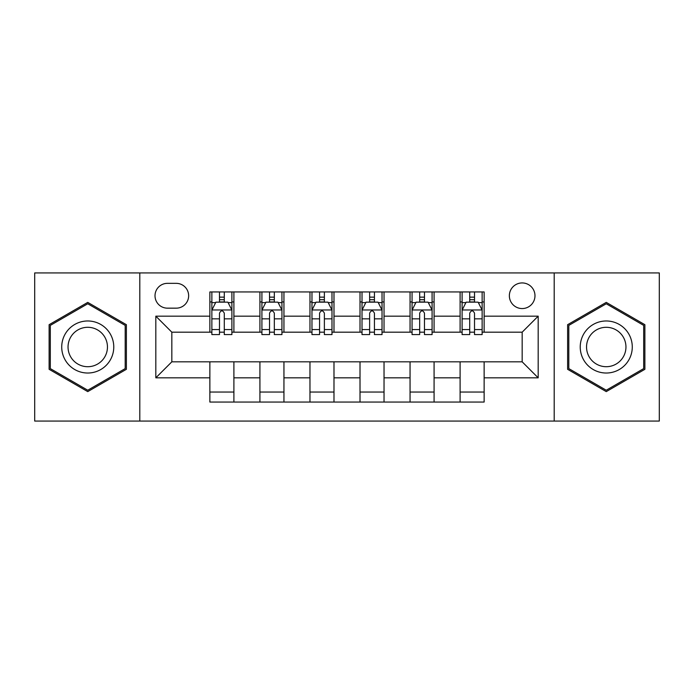<?xml version="1.0" encoding="UTF-8"?>
<svg xmlns="http://www.w3.org/2000/svg" width="694" height="694" viewBox="0 0 694 694"><rect width="100%" height="100%" fill="white"/><g stroke="black" fill="none" stroke-linecap="round" stroke-linejoin="round"><path stroke-width="1.04" d="M522.166 282.935A12.813 12.813 0 0 0 509.353 295.748A12.813 12.813 0 0 0 522.166 308.561A12.813 12.813 0 0 0 534.979 295.748A12.813 12.813 0 0 0 522.166 282.935M554.202 421.067L659.3 421.067L659.3 272.933L554.202 272.933L554.202 421.067L139.798 421.067L139.798 272.933L34.7 272.933L34.7 421.067L139.798 421.067M167.428 308.162L176.233 308.162A12.414 12.414 0 0 0 188.647 295.748A12.414 12.414 0 0 0 176.233 283.343L167.428 283.343A12.414 12.414 0 0 0 155.014 295.748A12.414 12.414 0 0 0 167.428 308.162M554.202 272.933L139.798 272.933M209.866 377.831L155.82 377.831L155.82 316.169L209.866 316.169L209.866 332.183L171.834 332.183L171.834 361.817L209.866 361.817L209.866 402.052L484.134 402.052L484.134 361.817L522.166 361.817L522.166 332.183L484.134 332.183L484.134 316.169L538.18 316.169L538.18 377.831L484.134 377.831M484.134 316.169L484.134 291.948L209.866 291.948L209.866 316.169M460.105 291.948L460.105 332.183L462.109 332.183M469.717 332.183L474.523 332.183M482.13 332.183L484.134 332.183M460.105 332.183L432.084 332.183M410.059 291.948L410.059 332.183L412.062 332.183M419.67 332.183L424.476 332.183M410.059 332.183L382.03 332.183M360.013 291.948L360.013 332.183L362.016 332.183M369.624 332.183L374.43 332.183M360.013 332.183L331.984 332.183M309.966 291.948L309.966 332.183L311.97 332.183M319.57 332.183L324.376 332.183M309.966 332.183L281.938 332.183M259.92 291.948L259.92 332.183L261.916 332.183M269.524 332.183L274.33 332.183M259.92 332.183L231.891 332.183M209.866 332.183L211.87 332.183M219.478 332.183L224.283 332.183M209.866 361.817L233.895 361.817L233.895 402.052M484.134 361.817L233.895 361.817M233.895 291.948L233.895 332.183M209.866 301.959L211.87 301.959M219.478 301.959L224.283 301.959M231.891 301.959L233.895 301.959M209.866 392.041L233.895 392.041M259.92 361.817L259.92 402.052M283.941 291.948L283.941 332.183M259.92 301.959L261.916 301.959M269.524 301.959L274.33 301.959M281.938 301.959L283.941 301.959M283.941 361.817L283.941 402.052M259.92 392.041L283.941 392.041M309.966 361.817L309.966 402.052M333.988 361.817L333.988 402.052M309.966 392.041L333.988 392.041M333.988 291.948L333.988 332.183M309.966 301.959L311.97 301.959M319.57 301.959L324.376 301.959M331.984 301.959L333.988 301.959M360.013 361.817L360.013 402.052M384.034 361.817L384.034 402.052M360.013 392.041L384.034 392.041M384.034 291.948L384.034 332.183M360.013 301.959L362.016 301.959M369.624 301.959L374.43 301.959M382.03 301.959L384.034 301.959M410.059 361.817L410.059 402.052M434.08 361.817L434.08 402.052M410.059 392.041L434.08 392.041M434.08 291.948L434.08 332.183M410.059 301.959L412.062 301.959M419.67 301.959L424.476 301.959M432.084 301.959L434.08 301.959M460.105 361.817L460.105 402.052M460.105 392.041L484.134 392.041M460.105 301.959L462.109 301.959M469.717 301.959L474.523 301.959M482.13 301.959L484.134 301.959M171.834 332.183L155.82 316.169M171.834 361.817L155.82 377.831M538.18 316.169L522.166 332.183M538.18 377.831L522.166 361.817M87.748 391.616L126.386 369.303L126.386 324.697L87.748 302.384L49.118 324.697L49.118 369.303L87.748 391.616M644.882 324.697L606.252 302.384L567.614 324.697L567.614 369.303L606.252 391.616L644.882 369.303L644.882 324.697M224.283 297.153L219.478 297.153M231.891 329.572L224.283 329.572L224.283 334.586L231.891 334.586L231.891 310.166L227.884 302.159L215.877 302.159L211.87 310.166L211.87 334.586L219.478 334.586L219.478 329.572L211.87 329.572M211.87 310.166L211.87 291.948M231.891 310.166L231.891 291.948M219.478 302.159L219.478 291.948M224.283 291.948L224.283 302.159M224.283 329.572L224.283 313.168C222.679 310.079 221.082 310.079 219.478 313.168L219.478 329.572M274.33 297.153L269.524 297.153M281.938 329.572L274.33 329.572L274.33 334.586L281.938 334.586L281.938 310.166L277.93 302.159L265.923 302.159L261.916 310.166L261.916 334.586L269.524 334.586L269.524 329.572L261.916 329.572M261.916 310.166L261.916 291.948M281.938 310.166L281.938 291.948M269.524 302.159L269.524 291.948M274.33 291.948L274.33 302.159M274.33 329.572L274.33 313.168C272.733 310.079 271.128 310.079 269.524 313.168L269.524 329.572M324.376 297.153L319.57 297.153M331.984 329.572L324.376 329.572L324.376 334.586L331.984 334.586L331.984 310.166L327.984 302.159L315.97 302.159L311.97 310.166L311.97 334.586L319.57 334.586L319.57 329.572L311.97 329.572M311.97 310.166L311.97 291.948M331.984 310.166L331.984 291.948M319.57 302.159L319.57 291.948M324.376 291.948L324.376 302.159M324.376 329.572L324.376 313.168C322.779 310.079 321.175 310.079 319.57 313.168L319.57 329.572M374.43 297.153L369.624 297.153M382.03 329.572L374.43 329.572L374.43 334.586L382.03 334.586L382.03 310.166L378.03 302.159L366.016 302.159L362.016 310.166L362.016 334.586L369.624 334.586L369.624 329.572L362.016 329.572M362.016 310.166L362.016 291.948M382.03 310.166L382.03 291.948M369.624 302.159L369.624 291.948M374.43 291.948L374.43 302.159M374.43 329.572L374.43 313.168C372.825 310.079 371.229 310.079 369.624 313.168L369.624 329.572M424.476 297.153L419.67 297.153M432.084 329.572L424.476 329.572L424.476 334.586L432.084 334.586L432.084 310.166L428.077 302.159L416.07 302.159L412.062 310.166L412.062 334.586L419.67 334.586L419.67 329.572L412.062 329.572M412.062 310.166L412.062 291.948M432.084 310.166L432.084 291.948M419.67 302.159L419.67 291.948M424.476 291.948L424.476 302.159M424.476 329.572L424.476 313.168C422.872 310.079 421.275 310.079 419.67 313.168L419.67 329.572M110.285 333.988A26.025 26.025 0 0 0 74.735 324.462A26.025 26.025 0 0 0 65.21 360.013A26.025 26.025 0 0 0 100.76 369.538A26.025 26.025 0 0 0 110.285 333.988M104.811 337.145A19.701 19.701 0 0 0 77.901 329.936A19.701 19.701 0 0 0 70.684 356.855A19.701 19.701 0 0 0 97.602 364.064A19.701 19.701 0 0 0 104.811 337.145M87.748 390.228L50.315 368.609L50.315 325.391L87.748 303.772L125.189 325.391L125.189 368.609L87.748 390.228M606.252 373.025A26.025 26.025 0 0 0 632.277 347A26.025 26.025 0 0 0 606.252 320.975A26.025 26.025 0 0 0 580.227 347A26.025 26.025 0 0 0 606.252 373.025M606.252 366.701A19.701 19.701 0 0 0 625.953 347A19.701 19.701 0 0 0 606.252 327.299A19.701 19.701 0 0 0 586.543 347A19.701 19.701 0 0 0 606.252 366.701M568.811 325.391L606.252 303.772L643.685 325.391L643.685 368.609L606.252 390.228L568.811 368.609L568.811 325.391M474.523 297.153L469.717 297.153M482.13 329.572L474.523 329.572L474.523 334.586L482.13 334.586L482.13 310.166L478.123 302.159L466.116 302.159L462.109 310.166L462.109 334.586L469.717 334.586L469.717 329.572L462.109 329.572M462.109 310.166L462.109 291.948M482.13 310.166L482.13 291.948M469.717 302.159L469.717 291.948M474.523 291.948L474.523 302.159M474.523 329.572L474.523 313.168C472.926 310.079 471.321 310.079 469.717 313.168L469.717 329.572M259.92 377.831L233.895 377.831M259.92 316.169L233.895 316.169M309.966 316.169L283.941 316.169M309.966 377.831L283.941 377.831M360.013 316.169L333.988 316.169M360.013 377.831L333.988 377.831M410.059 316.169L384.034 316.169M410.059 377.831L384.034 377.831M460.105 316.169L434.08 316.169M460.105 377.831L434.08 377.831M231.787 309.966L211.974 309.966M211.87 302.636L215.634 302.636M228.126 302.636L231.891 302.636M219.478 318.832L211.87 318.832M231.891 318.832L224.283 318.832M224.283 299.704L219.478 299.704M281.833 309.966L262.02 309.966M261.916 302.636L265.681 302.636M278.173 302.636L281.938 302.636M269.524 318.832L261.916 318.832M281.938 318.832L274.33 318.832M274.33 299.704L269.524 299.704M331.888 309.966L312.066 309.966M311.97 302.636L315.727 302.636M328.219 302.636L331.984 302.636M319.57 318.832L311.97 318.832M331.984 318.832L324.376 318.832M324.376 299.704L319.57 299.704M381.934 309.966L362.112 309.966M362.016 302.636L365.781 302.636M378.273 302.636L382.03 302.636M369.624 318.832L362.016 318.832M382.03 318.832L374.43 318.832M374.43 299.704L369.624 299.704M431.98 309.966L412.167 309.966M412.062 302.636L415.827 302.636M428.319 302.636L432.084 302.636M419.67 318.832L412.062 318.832M432.084 318.832L424.476 318.832M424.476 299.704L419.67 299.704M482.026 309.966L462.213 309.966M462.109 302.636L465.874 302.636M478.366 302.636L482.13 302.636M469.717 318.832L462.109 318.832M482.13 318.832L474.523 318.832M474.523 299.704L469.717 299.704"/></g></svg>
